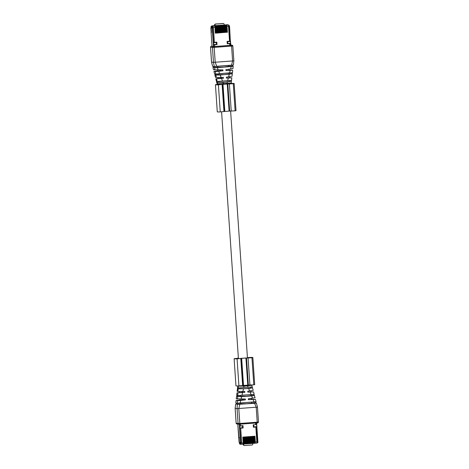 <?xml version="1.0" encoding="UTF-8"?>
<svg xmlns="http://www.w3.org/2000/svg" width="469" height="469" viewBox="0 0 469 469"><rect width="100%" height="100%" fill="white"/><g stroke="black" fill="none" stroke-linecap="round" stroke-linejoin="round"><path stroke-width="0.7" d="M227.248 84.033L229.095 111.124A10.265 0.34 176.1 0 1 224.833 111.434L220.248 111.927A12.833 0.428 176.1 0 1 217.288 111.857L215.441 84.754A12.833 0.428 176.1 0 1 215.887 84.613L217.61 84.426M215.441 84.754A12.833 0.428 176.1 0 0 218.402 84.825L222.517 84.379L218.237 84.526L217.106 83.887L215.816 78.839L223.432 78.294L223.373 77.391L216.379 77.432L215.922 75.046L220.172 75.046M231.053 83.459L232.049 83.423A12.833 0.428 176.1 0 1 234.16 83.517A12.833 0.428 176.1 0 1 233.275 83.734L227.823 83.992L229.669 111.089L235.121 110.831A12.833 0.428 176.1 0 0 236.013 110.614L234.16 83.517M229.095 111.124L229.669 111.089M231.41 81.336L231.528 80.387L217.077 81.454L217.335 82.374L223.045 82.374L231.41 81.336L231.281 83.001C230.953 83.646 230.607 83.892 230.238 83.746L227.823 83.992M217.698 84.449L217.44 84.795M221.767 84.426L218.976 84.772A12.077 0.399 176.1 0 1 216.191 84.701A12.077 0.399 176.1 0 1 216.614 84.572L217.417 84.473M231.018 83.494L231.422 83.482A12.077 0.399 176.1 0 1 233.41 83.564A12.077 0.399 176.1 0 1 232.571 83.769L228.479 83.933M246.506 357.999L245.926 358.029A10.265 0.34 176.1 0 1 241.664 358.345L243.511 385.442A10.265 0.34 176.1 0 0 247.773 385.131L253.799 384.838A12.833 0.428 176.1 0 0 254.69 384.621L252.844 357.525A12.833 0.428 176.1 0 1 251.953 357.741L246.506 357.999L248.353 385.096M241.664 358.345L240.796 358.545L242.643 385.641L243.511 385.442M240.796 358.545L237.079 358.832A12.833 0.428 176.1 0 1 234.119 358.762A12.833 0.428 176.1 0 1 234.564 358.621L238.387 358.228M242.643 385.641L238.926 385.934A12.833 0.428 176.1 0 1 235.966 385.864L234.119 358.762M238.387 358.181L237.666 358.298M238.375 358.064L237.66 358.187M247.427 357.595L250.727 357.431A12.833 0.428 176.1 0 1 252.844 357.525M238.387 358.263L236.095 358.48L236.118 358.803M247.427 357.624L250.1 357.489A12.077 0.399 176.1 0 1 252.088 357.571A12.077 0.399 176.1 0 1 251.249 357.777L245.469 358.023A9.058 0.299 176.1 0 1 241.746 358.298L237.66 358.779A12.077 0.399 176.1 0 1 234.875 358.709A12.077 0.399 176.1 0 1 235.291 358.58L236.095 358.48M216.895 26.909L217.382 28.685L217.51 32.766L217.065 32.801L216.678 27.601M217.03 26.897L217.077 27.56M217.434 32.771L218.314 32.953L216.795 33.065L216.602 26.499M217.153 27.571L216.707 27.607M226.533 32.103L218.314 32.953L218.114 26.293L217.915 27.085L216.977 25.836L217.165 26.891L216.631 26.926M215.916 32.883L217.047 33.035L216.602 26.446L216.227 25.895L216.977 25.836M218.566 32.924L218.12 26.387M218.114 26.293L217.745 25.783L218.495 25.725L218.677 26.78L218.149 26.815M216.596 26.405L216.397 27.196L215.459 25.947L215.646 27.003L215.119 27.038M230.162 41.155L229.165 26.569L230.191 41.477L230.168 41.155L227.096 41.401L227.26 43.81L230.314 43.295L230.455 45.387L230.326 43.564L227.26 43.787M228.913 26.592L228.89 26.276L229.546 26.522L228.538 26.616L229.534 41.219M216.795 33.065L215.277 33.176L215.083 26.61M216.737 42.163L216.995 44.561L216.83 42.151L214.392 42.333L213.401 27.73L213.026 27.759L212.75 26.276L211.695 25.901L215.101 25.648L215.042 24.869A0.756 0.745 -82.1 0 1 215.74 24.06L223.32 23.503A0.756 0.745 -82.1 0 1 224.118 24.2L224.17 24.986L227.576 24.734L228.936 25.15L226.081 25.168L226.263 26.223L225.736 26.258M216.995 44.561L213.342 44.526L213.465 46.408L213.811 46.583M214.315 46.572L229.816 45.346L229.699 43.629M218.56 32.824L220.084 32.812L219.639 26.276M215.101 25.648L224.17 24.986M227.576 24.734L228.638 25.109L228.89 26.276L227.014 26.416L226.439 25.267M226.134 26.229L226.181 26.891M226.081 25.168L224.563 25.279L224.751 26.334L224.217 26.37M225.014 32.214L226.152 32.367L225.571 25.332M225.695 25.736L225.501 26.528L224.921 25.379M224.616 26.34L224.663 27.003M224.563 25.279L223.045 25.39L223.232 26.446L222.699 26.481M223.502 32.332L224.633 32.478L224.053 25.443M224.182 25.848L223.983 26.639L223.402 25.49M223.097 26.452L223.144 27.114M223.045 25.39L221.526 25.502L221.714 26.557L221.186 26.592M221.984 32.437L223.115 32.59L222.535 25.555M222.664 25.959L222.464 26.751L221.89 25.602M221.585 26.563L221.626 27.225M221.526 25.502L220.014 25.613L220.196 26.669L219.668 26.704M220.465 32.549L221.597 32.701L221.016 25.666M221.145 26.071L220.946 26.862L220.371 25.713M220.067 26.674L220.113 27.337M220.014 25.613L218.495 25.725M219.832 32.842L219.498 25.777M219.627 26.182L219.428 26.973L218.853 25.824M218.548 26.786L218.595 27.448M215.511 27.009L215.558 27.671M215.459 25.947L212.75 26.276A0.756 0.745 -70.5 0 0 212.052 27.079L211.003 26.71L211.695 25.901M215.078 26.516L215.277 33.176L214.949 26.112M213.026 27.759L211.062 27.642L211.003 26.71M215.523 33.047L215.922 33.023M230.068 45.411L230.033 45.376A0.756 0.745 -82.1 0 1 230.185 45.382L214.89 46.49L214.556 44.743M226.146 32.267L226.545 32.244M225.9 32.396L225.706 25.83M224.381 32.508L224.188 25.942M223.109 32.49L223.508 32.467M222.863 32.619L222.669 26.053M221.345 32.73L221.151 26.164M214.392 42.333L213.571 42.374L213.594 42.697M216.901 44.549L213.735 44.784M218.413 26.797L218.196 27.448M214.48 25.76L214.462 24.787L215.33 24.013L223.32 23.503M223.479 23.509L222.992 23.45M225.999 26.241L225.777 26.891M224.481 26.352L224.264 27.003M222.963 26.463L222.746 27.114M221.45 26.575L221.227 27.225M219.932 26.686L219.709 27.337M215.377 27.02L215.16 27.671M213.219 42.72L216.338 42.503L213.219 42.72L212.217 28.04L211.103 27.888L211.419 32.537L211.085 32.49L211.413 32.455L211.079 28.24A0.756 0.745 -82.1 0 1 211.109 27.976M218.536 32.666L219.07 32.343L219.105 31.587L218.454 27.431M219.07 32.343L218.554 32.695M218.554 32.384L218.191 27.536L218.712 27.501M226.04 26.874L226.316 27.196L225.782 26.932M226.134 32.127L226.609 32.097L226.691 31.03L226.316 27.196M224.522 26.985L224.968 28.128L225.097 32.209L224.645 32.244L224.264 27.044M223.625 32.009L223.097 32.332L223.625 32.009L223.66 31.253L223.01 27.096M223.103 32.361L223.607 32.291M223.103 32.05L222.74 27.202L223.262 27.167M221.491 27.208L221.937 28.351L222.06 32.431L221.614 32.467L221.227 27.266M219.973 27.319L220.418 28.462L220.541 32.543L220.096 32.578L219.715 27.378M215.423 27.653L215.869 28.797L215.992 32.877L215.547 32.912L215.16 27.712M211.079 28.24L211.367 32.455M226.164 32.132L225.87 27.225M218.706 27.466L218.196 27.501M226.257 26.903L225.812 26.938M224.739 27.014L224.293 27.05M223.256 27.132L222.746 27.167M221.708 27.237L221.257 27.272M220.19 27.349L219.744 27.384M215.64 27.683L215.189 27.718M214.11 46.583L213.8 46.454M214.099 46.431L213.764 46.384L213.635 44.52M213.512 42.697L212.516 28.017L211.103 27.888M230.889 45.352L231.182 45.329M227.735 43.482L227.612 41.677L230.361 41.477L230.484 43.283L227.688 43.476L227.565 41.671L230.314 41.471L229.189 26.774M230.877 45.2L230.543 45.153L230.414 43.289M229.183 26.71L229.587 26.762L230.361 41.477M231.176 45.176L230.842 45.13L230.713 43.259M213.764 46.384L213.465 46.408M211.085 32.49L212.029 46.331L211.085 32.49M216.338 42.503L216.461 44.315L213.706 44.514L213.583 42.708M212.516 28.017L212.217 28.04M230.842 45.13L230.543 45.153M230.484 43.283L230.613 41.448L230.484 43.283M230.291 41.465L230.59 41.442M229.587 26.762L229.288 26.786M245.445 441.98L244.976 442.29L245.504 441.188L244.853 436.961M245.299 438.175L244.853 438.21L244.683 437.384L245.07 437.061M246.547 443.398L246.102 436.868L246.553 443.492L246.248 442.754L245.48 443.926L245.211 442.273M245.393 442.883L245.346 442.261M244.853 438.21L245 442.009M245.522 442.9L244.994 442.935M254.45 441.593L254.579 443.258L255.353 442.085L254.954 436.217L242.819 437.108L243.218 442.976L241.342 443.117L241.248 444.237L243.44 444.073L243.071 437.09L243.517 443.621M246.553 443.492L246.248 443.867L246.999 443.815L246.864 442.161M245.48 443.926L244.73 443.979L245.035 443.557L244.589 436.979L245.029 443.51M245.035 443.604L244.736 442.865L243.962 444.037L243.833 442.373M243.135 427.992L239.876 428.215L243.135 427.992L242.971 425.582L239.729 426.098M239.817 427.916L240.832 442.812L241.693 442.777L240.48 443.152L240.456 442.842L241.324 442.8M257.463 441.511L256.836 441.663L257.458 441.593L256.461 426.995M253.395 427.218L256.473 426.995L253.401 427.241L253.237 424.832L256.309 424.586L256.191 422.985L256.309 424.586M239.424 442.46A0.756 0.745 97.9 0 0 239.63 442.66L239.424 443.621L240.216 444.319L243.622 444.067L243.675 444.852A0.756 0.745 -82.1 0 0 244.472 445.55L252.058 444.993A0.756 0.745 -82.1 0 0 252.75 444.184L252.697 443.404L256.109 443.152M243.622 444.067L252.697 443.404M254.626 442.232L254.098 442.267M254.579 443.258L253.835 443.311L254.139 442.888L253.688 436.311L254.134 442.842M254.139 442.935L253.835 442.197L253.067 443.369L252.932 441.704M253.108 442.343L252.58 442.378M253.067 443.369L252.316 443.422L252.621 443L252.175 436.422L252.615 442.953M252.621 443.047L252.316 442.308L251.548 443.481L251.419 441.827M251.589 442.455L251.062 442.49M251.548 443.481L250.798 443.533L251.103 443.111L250.657 436.533L251.097 443.064M251.103 443.158L250.804 442.419L250.03 443.592L249.901 441.927M250.077 442.566L249.543 442.601M250.03 443.592L249.279 443.645L249.59 443.223L249.139 436.645L249.584 443.176M249.59 443.269L249.285 442.531L248.511 443.703L248.382 442.038M248.558 442.677L248.031 442.713M248.511 443.703L247.761 443.756L248.072 443.334L247.62 436.756L248.066 443.287M248.072 443.381L247.767 442.642L246.999 443.815M247.04 442.789L246.512 442.824M244.009 443.012L243.475 443.047M243.962 444.037L243.44 444.073M243.522 443.715L243.218 442.976M256.473 426.995L257.458 441.593M240.832 442.812L239.694 442.496M240.456 442.842L239.36 442.689M239.852 427.916L239.876 428.215M242.878 425.588L243.042 427.98M246.905 442.771L246.729 442.167M244.115 445.497L243.089 444.77L242.977 443.785M254.491 442.214L254.315 441.605M252.973 442.326L252.797 441.716M251.46 442.437L251.284 441.833M249.942 442.548L249.766 441.939M248.423 442.66L248.248 442.05M243.874 442.994L243.698 442.384M239.055 437.864L239.296 442.079A0.756 0.745 97.9 0 0 239.36 442.343M246.465 442.191L246.975 442.15L247.022 441.077L246.624 436.956M246.987 441.833L246.454 442.156L246.975 442.115M246.465 441.874L246.108 437.032L246.624 436.991M253.958 436.363L254.403 437.507L253.958 437.542L253.788 436.715L254.233 436.686M254.55 441.311L254.081 441.622L254.55 441.311L254.403 437.507M253.031 441.423L252.562 441.734L253.09 440.631L252.656 436.504L252.211 436.539L252.715 436.797M251.021 441.857L251.531 441.816L251.572 440.743L251.173 436.621M251.542 441.499L251.021 441.54L251.525 441.78M251.021 441.54L250.657 436.698M250 441.646L249.531 441.956L250 441.646L249.854 437.841L249.619 436.727L249.174 436.762L249.684 437.02M248.482 441.757L248.013 442.068L248.541 440.966L248.107 436.838L247.661 436.874L248.165 437.131M243.933 442.091L243.464 442.402L243.933 442.091L243.786 438.286L243.552 437.172L243.106 437.208L243.616 437.466M239.413 437.765L239.008 437.864M243.481 442.12L243.171 437.495M239.079 442.044L238.791 437.835L239.296 442.079M254.175 436.393L253.788 436.715M254.104 441.341L253.958 437.542M252.586 441.452L252.269 436.827M249.555 441.675L249.238 437.049M248.037 441.786L247.72 437.161M239.852 424.187L239.225 424.24L239.354 426.122L242.473 425.905L239.378 426.122L240.48 442.607L239.366 442.449L237.783 424.093L238.709 437.753M239.553 424.211L239.688 426.098M240.48 442.607L240.773 442.584L239.776 427.921M239.653 426.098L239.53 424.281M256.631 422.956L256.297 422.985L256.426 424.867L256.725 424.844L256.602 423.026M256.848 426.661L257.85 441.329L257.452 441.335M257.551 441.352L256.555 426.684M256.725 424.844L256.426 424.867M239.723 426.11L239.847 427.916L239.501 427.927M239.847 427.916L242.596 427.71L242.473 425.905M256.625 426.684L256.748 424.844L256.625 426.684L253.823 426.878L253.7 425.072M253.747 425.078L253.87 426.884M233.193 66.346L232.665 66.088L232.747 65.173L233.316 65.044L214.263 66.463L213.471 62.354L233.867 60.864L232.829 45.956A0.756 0.745 -82.1 0 0 232.038 45.259L231.41 45.329L231.586 46.097L232.853 45.962L232.19 45.264L230.836 45.071L232.038 45.259M211.976 46.325L214.233 46.578L231.182 45.294M214.263 66.463L213.723 66.575L213.923 67.466L214.509 67.718L217.323 67.718L233.199 66.346L232.952 68.656L225.888 69.652L225.941 70.555L232.718 70.338L228.96 70.139M232.747 65.173L228.608 65.478L228.673 66.381L223.965 67.085L213.923 67.466M213.723 66.575L228.608 65.478M232.665 66.088L228.673 66.381M217.663 70.842L213.958 71.44L215.259 71.622L222.968 70.778L222.91 69.875L213.524 69.77L212.944 67.501L213.442 67.401L213.243 66.504L212.615 66.235L211.525 62.084L213.471 62.354L212.457 47.451L214.181 47.375L214.011 46.607L213.149 46.642A0.756 0.745 97.9 0 0 212.457 47.451L210.528 47.17C210.862 46.331 211.308 46.044 211.841 46.302L213.149 46.642M212.944 67.513L213.518 69.746M217.856 66.27L217.921 67.173M221.116 77.438L220.184 75.046L232.307 73.844L232.096 72.789L215.4 74.014L229.605 72.865L230.215 70.467M228.901 69.271L228.978 70.332L225.941 70.508M232.096 72.789L232.477 72.707L232.718 70.338M232.466 72.718L229.605 72.865M222.968 70.778L222.687 70.737C216.889 71.317 216.309 71.241 220.963 70.497M222.628 69.881L222.687 70.737M213.923 71.429L214.562 73.791L213.923 71.429M216.379 77.432L215.423 77.291L214.919 73.95L214.562 73.791M215.4 74.014L215.928 75.046M218.372 73.797L218.431 74.7L215.599 74.905M229.124 73.006L229.183 73.909L224.481 74.612L218.431 74.7M232.014 73.703L229.183 73.909M232.061 76.306L232.307 73.844M232.014 76.283L226.351 77.174L226.404 78.077L231.827 77.86L229.476 77.702M223.144 77.397L223.203 78.264C217.393 78.851 216.819 78.769 221.474 78.024M229.417 76.781L229.488 77.866L226.404 78.042M218.173 78.393L215.816 78.839M231.528 80.387L231.827 77.86M231.44 80.398L229.634 80.533L229.699 81.436L224.991 82.139L217.282 82.351M217.077 81.454L229.634 80.533M218.284 84.361L217.575 83.804L231.223 82.954L230.185 83.752M218.882 81.325L218.947 82.227M231.364 81.313L229.699 81.436M227.793 83.992L226.662 84.08L226.732 83.371M257.78 422.845L257.164 422.915L257.223 422.182L239.823 423.46L239.759 424.193L238.891 424.234A0.756 0.745 -82.1 0 1 238.094 423.536L237.079 408.628L257.452 407.133M256.056 401.722L255.558 401.822L255.757 402.713L256.355 403.064L254.608 403.311L256.209 407.274L257.223 422.182L258.489 422.041L257.475 407.139L256.414 403.006M255.558 401.822L236.81 403.199L256.062 401.722L255.505 399.465L251.396 399.242M240.808 402.906L240.867 403.809L236.734 404.114L237.302 404.389L254.608 403.311M255.757 402.713L246.917 403.721L240.867 403.809M251.56 402.115L251.619 403.018M255.482 399.453L248.382 399.67L248.318 398.761L255.042 397.776M248.382 399.617L251.413 399.447L251.337 398.38M237.801 385.958L237.121 391.345L244.777 391.445L244.847 392.354L236.939 392.916L236.904 396.434L236.523 396.51L236.247 398.867L245.34 398.984L245.41 399.887L237.49 400.772L236.077 400.579L235.807 402.877L236.335 403.135L236.253 404.044L235.649 404.161L235.133 408.352L236.165 423.249M240.099 399.951L236.048 400.561L235.801 402.877M237.302 404.389L237.079 408.628L235.151 408.364L235.626 404.167M236.734 404.114L236.81 403.199M237.384 396.498L237.777 395.525L254.157 394.323L240.292 395.379L240.357 396.282L237.384 396.498L241.641 396.668L251.63 395.936L252.557 398.222M245.41 399.887L245.123 399.846C239.319 400.432 238.744 400.35 243.399 399.606M253.876 394.382L255.077 397.794M254.468 395.449L251.63 395.936M254.081 395.273L246.401 396.194L240.357 396.282M245.064 398.99L245.123 399.846M240.292 395.379L237.461 395.584M251.044 394.587L251.108 395.49M254.157 394.323L253.577 391.932L250.886 391.75M236.939 392.916L239.583 392.442M244.847 392.354L244.613 392.319C238.809 392.905 238.234 392.823 242.883 392.078M253.53 391.914L247.82 392.131L247.755 391.228L253.131 390.36M247.82 392.096L250.897 391.92L250.827 390.829M238.035 388.889L238.164 387.963L252.246 386.931L239.782 387.851L239.841 388.754L238.035 388.889L248.658 388.561L249.637 390.988M244.554 391.451L244.613 392.319M252.199 386.937L252.492 387.869L248.658 388.561M252.492 387.869L253.184 390.384M252.398 387.834L245.891 388.666L239.841 388.754M238.182 386.098L244.15 386.157L251.835 385.336M239.782 387.851L238.117 387.974M250.534 387.06L250.593 387.963M251.73 385.026L252.246 386.931M248.324 385.096L247.186 385.184L247.356 385.923M222.986 84.35L224.833 111.434M223.045 82.374L223.461 84.314L222.523 84.379L224.358 111.481M222.118 84.537L223.965 111.634M218.402 84.825L220.248 111.927M233.275 83.734L235.121 110.831M229.388 84.004L231.235 111.1M231.422 83.482L231.446 83.875M245.926 358.029L247.773 385.131M241.189 358.386L243.036 385.489M237.079 358.832L238.926 385.934M251.953 357.741L253.799 384.838M248.066 358.011L249.913 385.108M250.1 357.489L250.129 357.882M248.945 357.536L248.975 357.947M217.534 32.49L217.083 32.519M217.217 27.864L216.772 27.894M217.382 28.685L216.936 28.72M217.587 31.699L217.141 31.728M217.516 26.334L217.968 32.965M217.985 25.889L217.335 25.942M216.455 33.076L215.998 26.446M227.418 32.285L227.014 26.416M214.878 27.308L212.14 27.483L212.052 27.079M229.546 26.522L228.638 25.109M226.621 25.666L227.072 32.297M225.102 25.777L225.554 32.408M223.584 25.889L224.035 32.519M222.072 26L222.523 32.631M220.553 26.112L221.005 32.742M219.035 26.223L219.486 32.853M216.467 26L215.822 26.053M212.164 27.794L212.14 27.483M212.539 27.788L213.553 42.702M213.676 44.514L213.805 46.39M222.963 23.456L215.74 24.06M214.462 24.787L215.042 24.869M210.868 28.204L210.868 28.21A0.756 0.745 -82.1 0 1 211.068 27.642M218.243 27.829L218.759 27.788M218.378 28.609L218.9 28.568M218.589 31.628L219.105 31.587M218.548 32.666L219.058 32.625M226.486 28.017L226.04 28.052M226.691 31.03L226.246 31.06M226.633 31.822L226.187 31.851M225.114 31.933L224.669 31.962M224.803 27.308L224.352 27.337M224.968 28.128L224.522 28.163M225.173 31.142L224.727 31.171M222.793 27.495L223.314 27.454M222.933 28.275L223.455 28.234M223.138 31.294L223.66 31.253M222.083 32.156L221.638 32.185M221.767 27.53L221.321 27.56M221.937 28.351L221.491 28.386M222.142 31.364L221.696 31.394M220.565 32.267L220.119 32.297M220.248 27.642L219.803 27.671M220.418 28.462L219.973 28.498M220.623 31.476L220.178 31.505M216.016 32.601L215.57 32.631M215.699 27.976L215.253 28.005M215.869 28.797L215.423 28.832M216.074 31.81L215.629 31.839M213.366 44.532L213.243 42.72M244.683 437.384L245.135 437.354M245.058 441.218L245.504 441.188M245.961 443.533L245.51 436.915M245.832 443.897L246.477 443.85M244.443 443.645L243.991 437.026M240.533 425.764L240.421 424.146M241.693 442.777L240.697 428.174M254.931 443.228L257.129 443.07L257.815 442.261L257.839 441.569L257.862 441.88L255.353 442.085M257.862 441.88C258.126 442.191 257.886 442.589 257.135 443.07L257.205 441.634M255.84 427.06L256.836 441.663M255.564 423.032L255.675 424.65M255.06 442.865L254.608 436.24M253.412 443.34L254.063 443.293M253.547 442.976L253.096 436.358M251.9 443.451L252.545 443.404M252.029 443.088L251.577 436.469M250.382 443.563L251.026 443.516M250.51 443.199L250.059 436.58M248.863 443.674L249.514 443.627M248.992 443.311L248.541 436.692M247.345 443.785L247.995 443.738M247.474 443.422L247.022 436.803M244.314 444.008L244.959 443.961M239.424 443.621L240.445 443.539A0.756 0.745 85.3 0 0 241.248 444.237L240.216 444.319M243.675 444.852L243.089 444.77M240.48 443.152L240.445 443.539M239.718 442.748L239.079 442.05A0.756 0.745 97.9 0 0 239.495 442.677M247.022 441.077L246.501 441.118M246.295 438.099L246.817 438.064M246.676 437.278L246.155 437.319M254.163 440.549L254.608 440.52M252.644 440.661L253.09 440.631M252.885 437.618L252.439 437.653M251.572 440.743L251.056 440.784M250.851 437.765L251.366 437.729M251.232 436.944L250.71 436.985M251.179 436.657L250.669 436.692M249.614 440.883L250.059 440.854M249.854 437.841L249.408 437.876M248.095 440.995L248.541 440.966M248.336 437.952L247.89 437.987M243.54 441.329L243.991 441.3M243.786 438.286L243.335 438.322M231.551 65.15L232.601 60.999L231.586 46.097L214.181 47.375L215.201 62.277L216.742 66.24M231.41 45.329L214.011 46.607M230.566 69.06L231.164 66.704M211.22 46.378A0.756 0.745 97.9 0 0 210.528 47.181L211.548 62.09M214.937 69.963L214.509 67.718M218.202 69.969L217.323 67.718M219.615 73.598L218.724 71.311M215.711 73.95L215.259 71.622M215.47 77.309L214.849 74.893M228.591 76.893L229.224 74.383M222.494 80.961L221.544 78.534M227.664 80.58L228.303 78.042M217.153 81.442L216.678 78.968M216.514 81.354L215.869 78.856M217.962 84.473L217.188 83.887L216.754 82.292M217.639 83.951L217.335 82.374M218.947 83.998L219.527 84.537L218.396 84.531L217.616 83.951M226.961 83.359L227.289 82.063M230.238 83.746L223.467 84.314M226.662 84.08L223.69 84.297L223.754 83.593M257.153 422.915L239.759 424.193L257.159 422.915C257.622 423.196 258.067 422.909 258.489 422.041M235.133 408.352L236.147 423.261L236.81 423.958A0.756 0.745 -82.1 0 1 236.171 423.267L239.823 423.46L238.803 408.552L239.8 404.395M253.102 399.57L254.01 401.827M237.49 400.772L237.373 403.094M240.732 400.479L240.169 402.842M241.641 396.668L241.072 399.066M237.707 396.657L237.584 399.06M236.564 396.498L236.282 398.879M237.9 393.063L237.765 395.531M236.986 392.934L236.698 395.379M242.608 392.635L242.004 395.15M250.083 392.09L251.044 394.482M243.487 388.942L242.878 391.486M238.117 388.924L237.982 391.474M237.472 388.836L237.173 391.363M237.777 386.268L237.59 387.881M238.252 386.333L238.164 387.963M237.9 385.958L237.801 386.268M238.375 385.946L238.229 386.327M240.058 385.641L239.553 386.286M247.186 385.184L243.986 385.418L243.845 387.453M247.585 385.905L248.083 387.142M250.716 384.861L251.425 385.418M243.986 385.418L243.048 385.489M244.214 385.401L244.384 386.139M221.591 111.857L238.422 358.744M230.619 111.094L247.45 357.941M229.523 26.211L228.936 25.15M211.554 27.401L210.857 28.204L211.144 32.42M244.314 445.544L243.921 445.491M256.754 424.85L256.877 426.655M233.374 65.056L233.867 60.864M212.586 66.211L211.525 62.084L210.511 47.176M217.604 69.981L217.68 71.106M218.114 77.473L218.191 78.634M223.69 84.297L219.504 84.537M239.759 424.193L236.81 423.958M240.04 399.084L240.116 400.215M239.524 391.515L239.6 392.688"/></g></svg>
